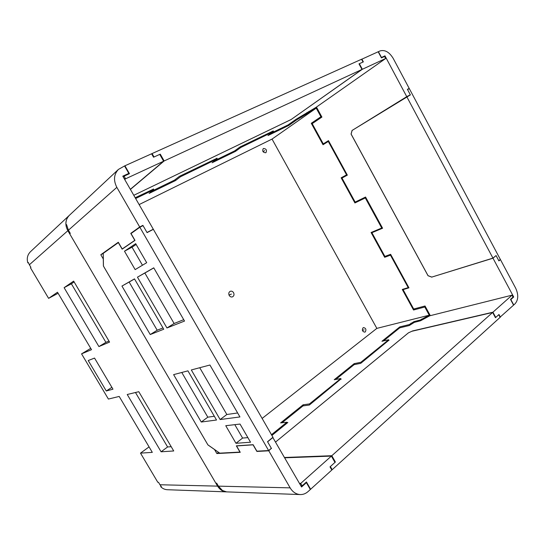 <?xml version="1.0" encoding="UTF-8"?>
<svg xmlns="http://www.w3.org/2000/svg" width="545" height="545" viewBox="0 0 545 545"><rect width="100%" height="100%" fill="white"/><g stroke="black" fill="none" stroke-linecap="round" stroke-linejoin="round"><path stroke-width="0.82" d="M217.578 486.126L159.958 484.757L161.375 486.651L160.68 486.631C162.533 488.558 164.747 489.587 167.301 489.717L226.543 491.876C222.994 491.788 220.003 489.866 217.578 486.126L67.859 230.698L29.369 264.768L28.313 262.486L27.856 262.894C26.562 258.521 27.448 254.774 30.52 251.661L69.474 215.221C66.817 217.816 65.645 221.107 65.972 225.058L66.558 224.778M27.856 262.894L28.367 262.642M29.369 264.768L30.915 267.377L30.452 267.779L48.607 298.36L58.111 293.271M159.958 484.757L158.493 482.298L157.805 482.284L140.501 453.133L149.071 446.893M160.68 486.631L161.082 486.324M140.501 453.133L152.307 452.364L119.198 396.44L108.394 399.063L81.559 353.855L90.722 348.35M233.573 292.692C234.391 294.572 234.037 295.955 232.524 296.848C231.203 297.25 230.099 296.787 229.213 295.445C228.396 293.585 228.737 292.202 230.235 291.303C231.564 290.88 232.681 291.343 233.573 292.692M139.125 204.579L272.044 139.077L376.847 328.383L262.125 418.437M263.419 148.506C266.246 148.731 267.091 150.113 265.946 152.655L265.783 152.75C262.963 152.546 262.118 151.163 263.242 148.615L263.419 148.506M365.279 331.898C366.472 329.575 365.893 328.144 363.535 327.586L363.024 327.838C361.819 330.147 362.398 331.585 364.748 332.157L365.279 331.898M68.834 215.875L68.834 215.868C65.243 220.221 64.923 225.16 67.859 230.698M48.607 298.36L57.498 292.236L91.512 349.679L81.559 353.855M73.643 281.118L64.112 287.678L98.911 346.572L109.572 342.097L73.643 281.118M173.719 450.967L161.088 451.791L127.23 394.498L138.798 391.698L173.719 450.967M94.544 358.079L112.972 389.185L106.289 390.983L88.222 360.531L94.544 358.079M382.283 227.674L381.738 228.028L365.3 197.924L354.911 202.951L341.143 177.806L346.566 174.87L328.294 141.455L323.028 144.732L311.284 123.286L315.875 121.154M365.852 197.583L365.3 197.924M135.644 198.523L153.813 189.701L149.085 193.427L175.531 180.552L180.477 176.757L217.305 158.874L212.087 162.757L235.495 151.36L240.87 147.436L273.549 131.57L267.977 135.548L288.843 125.391L296.78 119.798L316.229 108.148L272.044 139.077M316.229 108.148L320.923 116.753L311.284 123.286M381.738 228.028L371.091 232.497L384.675 257.295L387.045 255.625M271.478 434.706L286.868 422.239L280.6 422.913L303.088 404.806L309.478 403.913L340.761 378.564L334.214 379.722L354.189 363.638L360.81 362.316L388.66 339.746L381.936 341.279L399.792 326.898L409.247 324.582L413.941 321.645L420.29 320.017L429.262 315.18L424.793 306.998L413.539 310.003L402.278 289.443L408.212 287.631L390.465 255.162L384.675 257.295M429.262 315.18L376.847 328.383M153.813 189.701L153.377 188.945M240.87 147.436L240.481 146.741M273.549 131.57L273.174 130.902M217.305 158.874L216.903 158.166M180.477 176.757L180.061 176.021M175.531 180.552L175.054 179.707M296.78 119.798L296.419 119.123M307.142 113.346L306.774 112.672M308.388 112.747L308.007 112.052M320.923 116.753L321.557 116.432M321.843 116.957L315.814 121.038M328.294 141.455L328.792 141.196M346.566 174.87L347.042 174.591M365.641 197.188L354.911 202.951M345.55 175.415L345.789 175.851M288.441 124.662L288.843 125.391M235.059 150.583L235.495 151.36M68.834 215.868L69.447 215.248M390.465 255.162L390.915 254.842M408.212 287.631L408.655 287.29M424.793 306.998L425.352 306.576M413.539 310.003L415.29 308.599M286.868 422.239L287.276 422.954M388.66 339.746L389.014 340.393M360.81 362.316L361.185 362.977M309.478 403.913L309.873 404.615M340.761 378.564L341.143 379.245M303.088 404.806L303.66 405.807M409.247 324.582L409.622 325.236M354.686 364.537L354.189 363.638M400.248 327.729L399.792 326.898M420.29 320.017L420.651 320.678M421.353 319.152L421.741 319.861M74.12 281.928L71.381 283.802L105.9 342.349L108.959 341.054M64.112 287.678L71.381 283.802M98.911 346.572L105.9 342.349M161.088 451.791L167.594 446.968L135.473 392.502M171.198 446.696L167.594 446.968M106.289 390.983L111.889 387.352M347.288 175.04L341.981 178.045L347.349 175.143L328.478 140.63L323.274 143.88L312.19 123.64L321.911 117.08L316.447 107.065M430.312 315.657L425.032 305.99L413.696 309.029L403.075 289.627L408.954 287.835L390.622 254.304L384.893 256.416L371.908 232.708L382.59 228.232L365.559 197.038L355.149 202.093L341.981 178.045M378.196 51.809L380.029 50.93C384.899 49.561 389.287 52.041 393.183 58.363L409.206 88.419L407.503 89.489M432.076 276.996L493 258.207L513.703 296.998L510.849 299.552L513.751 304.975L515.08 303.769C518.404 299.839 518.602 294.641 515.679 288.189L500.453 259.618L499.901 259.781M351.116 134.063L428.05 275.681M383.19 57.096L384.961 55.842L381.275 57.579M353.535 129.56L406.754 96.663L384.961 55.842M352.111 130.31L351.055 134.097M431.851 277.167L428.009 275.716M512.947 297.189L513.703 296.998M328.628 140.903L323.274 143.88M381.405 57.818L382.869 57.198M381.473 57.443L378.387 51.673M409.206 88.419L407.422 89.339L410.331 94.789L406.754 96.663M408.92 95.654L410.331 94.789M495.841 255.748L493 258.207M496.12 255.659L498.907 260.892L500.453 259.618M403.075 289.627L404.008 288.911M371.908 232.708L374.156 231.209M272.779 437.417L301.555 486.992L306.392 482.659L310.337 489.519L308.089 491.549C305.759 493.627 303.149 494.628 300.254 494.567C296.071 494.288 292.699 492.053 290.144 487.857L218.416 486.147L216.672 483.177L215.834 483.163L69.719 233.866L70.285 233.376L68.425 230.201L66.538 224.554L65.972 225.058M218.416 486.147L222.149 490.166L221.304 490.139L221.672 489.832M221.304 490.139L226.591 491.876L300.254 494.567M152.198 229.949L153.288 229.207L122.789 176.171L128.824 173.399L124.553 165.959L118.428 169.42C113.83 174.366 113.305 180.347 116.841 187.351L139.697 226.986L130.766 233.362L134.799 240.338L122.196 248.97L118.299 242.259L100.811 254.733L103.284 258.97L103.4 266.014L207.924 444.918L214.512 449.516L216.862 453.549L218.504 452.261M290.144 487.857L268.78 450.81L256.886 451.437L253.064 444.836L236.55 445.946L240.25 452.316L216.862 453.549M306.392 482.659L305.691 482.652M268.78 450.81L271.008 448.596M273.031 437.397L267.609 441.811L271.499 448.569M256.886 451.437L257.226 451.158M100.811 254.733L103.237 253.466M122.196 248.97L123.299 248.391M139.697 226.986L142.885 225.351L147 232.49L153.288 229.207M142.885 225.351L141.087 226.625M128.824 173.399L127.503 174.584M125.241 175.497L122.993 176.532M130.766 233.362L132.68 232.374M406.808 96.765L492.946 258.112L496.066 255.564L498.804 260.687L500.344 259.413L409.315 88.631L407.537 89.543L410.385 94.891L352.131 130.418L351.096 134.138L427.995 275.661L431.769 277.092L492.946 258.112M272.956 437.274L153.363 229.336L147.075 232.626L143.042 225.623L139.854 227.258L268.63 450.552L271.356 448.31L267.534 441.688L272.956 437.274M268.63 450.552L256.886 451.178L253.139 444.7L236.339 445.837L239.964 452.078L219.785 453.154L207.897 444.856L103.448 266.076L103.237 253.35L118.456 242.532M139.854 227.258L131.032 233.546L134.983 240.386L122.155 249.167L118.34 242.593M239.936 416.945L220.132 419.548L191.322 369.946L209.927 365.021L239.936 416.945M250.536 442.227L235.965 443.296L225.759 425.706L240.032 424.058L250.536 442.227M135.685 243.669L124.478 251.218L135.153 269.611L146.694 262.697L135.685 243.669M153.758 267.827L137.456 277.173L166.954 327.974L184.523 321.06L153.758 267.827M134.479 278.883L121.951 286.064L150.236 334.548L163.745 329.234L134.479 278.883M216.515 420.018L201.269 422.028L173.617 374.633L187.93 370.845L216.515 420.018M201.269 422.028L207.809 417.177L181.785 372.467M214.328 416.257L207.809 417.177M247.88 437.628L242.579 438.071L234.813 424.657M237.64 412.974L226.843 414.493L199.736 367.718M235.965 443.296L242.579 438.071M220.132 419.548L226.843 414.493M136.141 244.46L132.04 247.212L142.47 265.231M124.478 251.218L132.04 247.212M153.799 267.902L144.868 273.025L174.114 323.498L183.72 319.677M134.52 278.951L129.138 282.038L157.192 330.229L162.982 327.927M137.456 277.173L144.868 273.025M166.954 327.974L174.114 323.498M121.951 286.064L129.138 282.038M150.236 334.548L157.192 330.229M500.058 317.176L513.574 305.132L510.502 299.375L513.022 297.12L512.048 295.165L429.767 315.793L420.529 320.773L414.384 322.34L409.254 325.535L399.73 327.852L383.537 340.918M271.901 435.435L287.835 422.498L287.065 422.579M335.768 379.449L354.121 364.646L360.736 363.338L388.905 340.196M340.979 378.952L309.362 405.03L302.979 405.902L282.092 422.756M512.048 295.165L492.925 312.203L412.613 330.931L408.437 332.838L275.654 441.968L408.464 332.825L411.87 331.271L492.639 312.455L495.453 317.687L498.743 314.724L500.14 317.326L332.191 469.688L330.393 466.527L335.393 462.017L334.753 462.031M284.769 457.807L331.38 456.097L334.964 462.398L330.011 466.867L331.816 470.028L310.623 489.253L306.447 481.978L302.182 485.793L300.697 483.429L331.38 456.097M300.697 483.429L299.491 483.408M310.173 489.24L310.623 489.253M300.847 485.765L302.182 485.793M299.77 483.899L300.976 483.912M492.925 312.203L495.739 317.428L498.988 314.499L500.385 317.101M495.357 317.517L495.739 317.428M361.587 59.31L378.169 51.768L381.445 57.893L384.532 56.476L385.676 58.485L315.991 107.385L295.99 119.335L288.005 124.969L271.689 132.898M273.215 130.97L239.957 146.993L234.595 150.924L215.561 160.169M153.458 189.088L135.201 197.753M152.232 190.941L174.529 180.109L179.455 176.314L216.965 158.275M130.412 189.428L164.147 160.966L361.989 69.44L291.159 119.498L133.784 195.294L291.132 119.519L362.336 69.276L359.346 63.71L363.352 61.885L361.86 59.112M385.676 58.485L362.336 69.276M125.554 178.821L163.616 161.211L159.739 154.398L153.547 157.212L151.592 153.785L124.921 165.789L129.451 173.685L124.137 176.13L125.554 178.821L124.73 179.55M130.337 189.306L163.616 161.211M124.423 179.019L125.248 178.29M123.231 176.941L124.137 176.13M284.579 457.48L331.81 455.715L492.639 312.455M331.81 455.715L335.393 462.017M331.619 469.695L332.191 469.688M164.147 160.966L160.278 154.153L154.017 156.994L152.069 153.567L361.553 59.248L363.045 62.028L358.992 63.867L361.989 69.44M151.667 153.922L152.069 153.567M160.278 154.153L159.828 154.548M229.016 295.049L231.4 294.068L229.016 295.049M362.398 330.318L364.155 329.868M264.604 150.631L263.044 151.701M298.497 118.115L298.858 118.796M301.399 116.405L301.773 117.1M309.213 112.168L308.831 111.473M422.32 318.9L422.709 319.615M411.4 323.805L411.019 323.144M414.343 322.354L413.941 321.645M116.841 187.351L68.425 230.201M118.428 169.42L69.501 215.193"/></g></svg>
